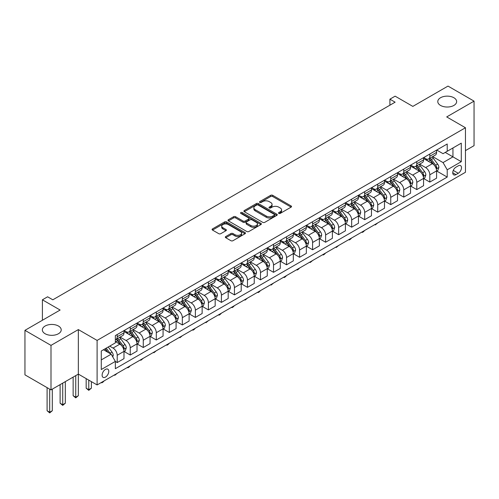 <?xml version="1.0" encoding="UTF-8"?>
<svg xmlns="http://www.w3.org/2000/svg" width="499" height="499" viewBox="0 0 499 499"><rect width="100%" height="100%" fill="white"/><g stroke="black" fill="none" stroke-linecap="round" stroke-linejoin="round"><path stroke-width="0.75" d="M278.81 213.404A1.01 0.586 0 0 0 280.238 213.404L291.11 207.135A1.447 0.836 0 0 0 291.535 206.542A1.447 0.836 0 0 0 291.11 205.95L272.697 195.321A1.447 0.836 0 0 0 270.651 195.321L259.786 201.596A1.01 0.586 0 0 0 259.486 202.008A1.01 0.586 0 0 0 259.786 202.426A1.01 0.586 0 0 0 261.22 202.426L262.624 201.608A4.628 2.67 0 0 1 269.167 201.608L270.701 202.494A4.628 2.67 0 0 1 272.061 204.384A4.628 2.67 0 0 1 270.701 206.274L269.298 207.085A1.01 0.586 0 0 0 268.998 207.503A1.01 0.586 0 0 0 269.298 207.915A1.01 0.586 0 0 0 270.732 207.915L272.136 207.104A4.628 2.67 0 0 1 278.679 207.104L280.213 207.989A4.628 2.67 0 0 1 281.573 209.879A4.628 2.67 0 0 1 280.213 211.769L278.81 212.58A1.01 0.586 0 0 0 278.511 212.992A1.01 0.586 0 0 0 278.81 213.404L278.81 212.58M58.452 326.034A9.431 5.445 0 0 0 48.172 324.855A9.431 5.445 0 0 0 42.353 329.889A9.431 5.445 0 0 0 45.11 333.737A9.431 5.445 0 0 0 55.389 334.916A9.431 5.445 0 0 0 61.215 329.889A9.431 5.445 0 0 0 58.452 326.034M453.89 97.735A9.431 5.445 0 0 0 443.611 96.55A9.431 5.445 0 0 0 437.785 101.584A9.431 5.445 0 0 0 440.548 105.432A9.431 5.445 0 0 0 450.828 106.611A9.431 5.445 0 0 0 456.647 101.584A9.431 5.445 0 0 0 453.89 97.735M105.445 377.113A4.716 2.72 120 0 0 108.526 372.959A4.716 2.72 120 0 0 107.803 369.179A4.716 2.72 120 0 0 105.445 369.41A4.716 2.72 120 0 0 102.364 373.57A4.716 2.72 120 0 0 103.087 377.344A4.716 2.72 120 0 0 105.445 377.113M225.754 236.538A1.447 0.836 0 0 0 225.33 237.131A1.447 0.836 0 0 0 225.754 237.717L230.918 240.705A1.447 0.836 0 0 0 232.964 240.705L245.034 233.732A1.447 0.836 0 0 0 245.458 233.145A1.447 0.836 0 0 0 245.034 232.553L226.621 221.924A1.447 0.836 0 0 0 224.575 221.924L212.505 228.891A1.447 0.836 0 0 0 212.081 229.484A1.447 0.836 0 0 0 212.505 230.07L218.749 233.675A1.447 0.836 0 0 0 220.789 233.675L225.96 230.694A1.447 0.836 0 0 0 226.378 230.101A1.447 0.836 0 0 0 225.96 229.515L222.866 227.725A3.867 2.233 0 0 1 221.731 226.147A3.867 2.233 0 0 1 224.12 224.082A3.867 2.233 0 0 1 228.336 224.569L240.456 231.561A3.867 2.233 0 0 1 241.591 233.145A3.867 2.233 0 0 1 239.202 235.21A3.867 2.233 0 0 1 234.985 234.723L232.964 233.557A1.447 0.836 0 0 0 230.918 233.557L225.754 236.538L225.754 237.717M465.455 150.611L474.05 145.652L474.05 101.135L448.002 86.09L412.835 106.393L395.121 96.17L389.906 99.176L395.121 102.183L52.825 299.805L47.611 296.799L42.403 299.805L42.403 320.258M50.998 345.377L50.998 389.894L78.349 374.107L78.349 329.583L50.998 345.377L24.95 330.338L60.117 310.035L42.403 299.805M78.349 329.583L97.105 340.412L465.455 127.75L465.455 172.274L97.105 384.935L97.105 340.412M474.05 101.135L446.699 116.922L465.455 127.75M262.724 222.336A1.447 0.836 0 0 0 264.769 222.336L276.839 215.368A1.447 0.836 0 0 0 277.263 214.782A1.447 0.836 0 0 0 276.839 214.19L258.432 203.561A1.447 0.836 0 0 0 256.386 203.561L244.317 210.528A1.447 0.836 0 0 0 243.892 211.121A1.447 0.836 0 0 0 244.317 211.707L262.724 222.336M241.192 213.622A1.01 0.586 0 0 1 242.221 213.765L242.221 212.562L260.933 223.371A1.447 0.836 0 0 1 261.357 223.964A1.447 0.836 0 0 1 260.933 224.55L248.87 231.517A1.447 0.836 0 0 1 246.824 231.517L228.411 220.889L233.576 217.932L233.576 216.728L228.411 219.71A1.447 0.836 0 0 0 227.987 220.302A1.447 0.836 0 0 0 228.411 220.889L228.411 219.71M233.576 217.932A1.447 0.836 0 0 1 235.622 217.932L235.622 216.728A1.447 0.836 0 0 0 233.576 216.728M235.622 216.728L243.088 221.038A1.447 0.836 0 0 0 245.134 221.038L248.558 219.061A1.447 0.836 0 0 0 248.982 218.468A1.447 0.836 0 0 0 248.558 217.882L240.786 213.391A1.01 0.586 0 0 1 240.493 212.979A1.01 0.586 0 0 1 241.117 212.437A1.01 0.586 0 0 1 242.221 212.562M50.998 389.894L24.95 374.855L24.95 330.338M458.263 165.836L455.974 167.159A4.566 2.638 120 0 0 452.986 171.182A4.566 2.638 120 0 0 453.685 174.843A4.566 2.638 120 0 0 455.974 174.619L458.263 173.29A4.566 2.638 120 0 0 461.251 169.267A4.566 2.638 120 0 0 460.546 165.606A4.566 2.638 120 0 0 458.263 165.836M436.744 150.043L443.05 153.68L447.216 151.272L447.216 143.993L115.344 335.602L115.344 342.882L101.278 351.003L101.278 369.534L115.344 361.413L115.344 368.692L447.216 177.083L447.216 169.803L443.05 162.587L432.689 156.605M447.216 151.272L461.288 143.151L461.288 161.682L447.216 169.803M75.748 375.61L75.748 397.204L78.349 395.701L78.349 374.107L97.105 384.935M389.906 99.176L389.906 105.195M445.239 152.42L452.949 156.867L452.949 147.966L461.288 143.151M443.05 162.587L452.949 156.867L461.288 161.682M101.278 359.904L111.177 354.19L103.461 349.737M115.344 361.469L117.221 362.555L117.221 355.276A5.894 3.406 -120 0 0 113.048 348.053L109.718 346.131M117.221 362.555L123.989 358.644L123.989 351.365A5.894 3.406 -120 0 0 119.822 344.148L115.344 341.559M124.145 351.514L130.245 355.032L130.245 347.753A5.894 3.406 -120 0 0 126.079 340.536L120.091 337.081M130.245 355.032L137.019 351.121L137.019 343.842A5.894 3.406 -120 0 0 132.846 336.625L123.989 331.511M137.175 343.992L143.269 347.516L143.269 340.237A5.894 3.406 -120 0 0 139.102 333.014L133.114 329.558M143.269 347.516L150.043 343.605L150.043 336.326A5.894 3.406 -120 0 0 145.876 329.103L137.019 323.994M150.199 336.476L156.293 339.994L156.293 332.714A5.894 3.406 -120 0 0 152.126 325.498L146.138 322.042M156.293 339.994L163.067 336.083L163.067 328.804A5.894 3.406 -120 0 0 158.9 321.587L150.043 316.472M163.223 328.953L169.317 332.471L169.317 325.192A5.894 3.406 -120 0 0 165.15 317.975L159.169 314.52M169.317 332.471L176.091 328.567L176.091 321.287A5.894 3.406 -120 0 0 171.924 314.064L163.067 308.95M176.247 321.437L182.341 324.955L182.341 317.676A5.894 3.406 -120 0 0 178.174 310.453L172.192 307.004M182.341 324.955L189.115 321.044L189.115 313.765A5.894 3.406 -120 0 0 184.948 306.548L176.091 301.433M189.271 313.915L195.371 317.433L195.371 310.153A5.894 3.406 -120 0 0 191.198 302.937L185.216 299.481M195.371 317.433L202.139 313.522L202.139 306.243A5.894 3.406 -120 0 0 197.972 299.026L189.115 293.911M202.295 306.392L208.395 309.916L208.395 302.637A5.894 3.406 -120 0 0 204.228 295.414L198.24 291.959M208.395 309.916L215.169 306.006L215.169 298.726A5.894 3.406 -120 0 0 210.996 291.503L202.139 286.395M215.325 298.876L221.419 302.394L221.419 295.115A5.894 3.406 -120 0 0 217.252 287.898L211.264 284.442M221.419 302.394L228.193 298.483L228.193 291.204A5.894 3.406 -120 0 0 224.026 283.987L215.169 278.872M228.349 291.354L234.443 294.872L234.443 287.592A5.894 3.406 -120 0 0 230.276 280.376L224.288 276.92M234.443 294.872L241.217 290.967L241.217 283.688A5.894 3.406 -120 0 0 237.05 276.465L228.193 271.35M241.373 283.837L247.467 287.355L247.467 280.076A5.894 3.406 -120 0 0 243.3 272.853L237.318 269.404M247.467 287.355L254.241 283.444L254.241 276.165A5.894 3.406 -120 0 0 250.074 268.949L241.217 263.834M254.396 276.315L260.49 279.833L260.49 272.554A5.894 3.406 -120 0 0 256.324 265.337L250.342 261.881M260.49 279.833L267.264 275.922L267.264 268.643A5.894 3.406 -120 0 0 263.098 261.426L254.241 256.311M267.42 268.793L273.521 272.317L273.521 265.038A5.894 3.406 -120 0 0 269.348 257.815L263.366 254.359M273.521 272.317L280.288 268.406L280.288 261.127A5.894 3.406 -120 0 0 276.122 253.904L267.264 248.795M280.444 261.276L286.545 264.794L286.545 257.515A5.894 3.406 -120 0 0 282.378 250.298L276.39 246.843M286.545 264.794L293.318 260.883L293.318 253.604A5.894 3.406 -120 0 0 289.146 246.387L280.288 241.273M293.474 253.754L299.568 257.278L299.568 249.993A5.894 3.406 -120 0 0 295.402 242.776L289.414 239.32M299.568 257.278L306.342 253.367L306.342 246.088A5.894 3.406 -120 0 0 302.176 238.865L293.318 233.75M306.498 246.238L312.592 249.756L312.592 242.477A5.894 3.406 -120 0 0 308.426 235.26L302.438 231.804M312.592 249.756L319.366 245.845L319.366 238.566A5.894 3.406 -120 0 0 315.2 231.349L306.342 226.234M319.522 238.715L325.616 242.233L325.616 234.954A5.894 3.406 -120 0 0 321.45 227.737L315.468 224.282M325.616 242.233L332.39 238.322L332.39 231.043A5.894 3.406 -120 0 0 328.223 223.826L319.366 218.712M332.546 231.199L338.64 234.717L338.64 227.438A5.894 3.406 -120 0 0 334.473 220.215L328.492 216.759M338.64 234.717L345.414 230.806L345.414 223.527A5.894 3.406 -120 0 0 341.247 216.304L332.39 211.196M345.57 223.677L351.67 227.195L351.67 219.916A5.894 3.406 -120 0 0 347.497 212.699L341.516 209.243M351.67 227.195L358.438 223.284L358.438 216.005A5.894 3.406 -120 0 0 354.271 208.788L345.414 203.673M358.594 216.154L364.694 219.679L364.694 212.399A5.894 3.406 -120 0 0 360.528 205.176L354.539 201.721M364.694 219.679L371.468 215.768L371.468 208.488A5.894 3.406 -120 0 0 367.295 201.265L358.438 196.151M371.624 208.638L377.718 212.156L377.718 204.877A5.894 3.406 -120 0 0 373.551 197.66L367.563 194.205M377.718 212.156L384.492 208.245L384.492 200.966A5.894 3.406 -120 0 0 380.325 193.749L371.468 188.634M384.648 201.116L390.742 204.634L390.742 197.355A5.894 3.406 -120 0 0 386.575 190.138L380.587 186.682M390.742 204.634L397.516 200.723L397.516 193.444A5.894 3.406 -120 0 0 393.349 186.227L384.492 181.112M397.672 193.6L403.766 197.117L403.766 189.838A5.894 3.406 -120 0 0 399.599 182.615L393.617 179.16M403.766 197.117L410.54 193.207L410.54 185.927A5.894 3.406 -120 0 0 406.373 178.704L397.516 173.596M410.696 186.077L416.79 189.595L416.79 182.316A5.894 3.406 -120 0 0 412.623 175.099L406.641 171.644M416.79 189.595L423.564 185.684L423.564 178.405A5.894 3.406 -120 0 0 419.397 171.188L410.54 166.073M423.72 178.555L429.82 182.079L429.82 174.8A5.894 3.406 -120 0 0 425.647 167.577L419.665 164.121M429.82 182.079L436.588 178.168L436.588 170.889A5.894 3.406 -120 0 0 432.421 163.666L423.564 158.551M423.72 157.559L425.647 158.676A5.894 3.406 -120 0 0 428.597 158.969A5.894 3.406 -120 0 0 429.82 156.268L429.82 154.041M410.696 165.082L412.623 166.192A5.894 3.406 -120 0 0 415.573 166.485A5.894 3.406 -120 0 0 416.79 163.791L416.79 161.564M397.672 172.598L399.599 173.714A5.894 3.406 -120 0 0 402.55 174.008A5.894 3.406 -120 0 0 403.766 171.307L403.766 169.08M384.648 180.12L386.575 181.237A5.894 3.406 -120 0 0 389.519 181.524A5.894 3.406 -120 0 0 390.742 178.829L390.742 176.602M371.624 187.643L373.551 188.753A5.894 3.406 -120 0 0 376.496 189.046A5.894 3.406 -120 0 0 377.718 186.345L377.718 184.119M358.594 195.159L360.528 196.275A5.894 3.406 -120 0 0 363.472 196.569A5.894 3.406 -120 0 0 364.694 193.868L364.694 191.641M345.57 202.681L347.497 203.792A5.894 3.406 -120 0 0 350.448 204.085A5.894 3.406 -120 0 0 351.67 201.39L351.67 199.163M332.546 210.198L334.473 211.314A5.894 3.406 -120 0 0 337.424 211.607A5.894 3.406 -120 0 0 338.64 208.906L338.64 206.68M319.522 217.72L321.45 218.83A5.894 3.406 -120 0 0 324.4 219.123A5.894 3.406 -120 0 0 325.616 216.429L325.616 214.202M306.498 225.242L308.426 226.353A5.894 3.406 -120 0 0 311.37 226.646A5.894 3.406 -120 0 0 312.592 223.945L312.592 221.718M293.474 232.759L295.402 233.875A5.894 3.406 -120 0 0 298.346 234.162A5.894 3.406 -120 0 0 299.568 231.467L299.568 229.241M280.444 240.281L282.378 241.391A5.894 3.406 -120 0 0 285.322 241.684A5.894 3.406 -120 0 0 286.545 238.984L286.545 236.763M267.42 247.797L269.348 248.914A5.894 3.406 -120 0 0 272.298 249.207A5.894 3.406 -120 0 0 273.521 246.506L273.521 244.279M254.396 255.32L256.324 256.43A5.894 3.406 -120 0 0 259.274 256.723A5.894 3.406 -120 0 0 260.49 254.028L260.49 251.802M241.373 262.842L243.3 263.952A5.894 3.406 -120 0 0 246.25 264.245A5.894 3.406 -120 0 0 247.467 261.545L247.467 259.318M228.349 270.358L230.276 271.475A5.894 3.406 -120 0 0 233.22 271.762A5.894 3.406 -120 0 0 234.443 269.067L234.443 266.84M215.325 277.881L217.252 278.991A5.894 3.406 -120 0 0 220.196 279.284A5.894 3.406 -120 0 0 221.419 276.583L221.419 274.363M202.295 285.397L204.228 286.513A5.894 3.406 -120 0 0 207.172 286.806A5.894 3.406 -120 0 0 208.395 284.106L208.395 281.879M189.271 292.919L191.198 294.03A5.894 3.406 -120 0 0 194.148 294.323A5.894 3.406 -120 0 0 195.371 291.628L195.371 289.401M176.247 300.442L178.174 301.552A5.894 3.406 -120 0 0 181.125 301.845A5.894 3.406 -120 0 0 182.341 299.144L182.341 296.917M163.223 307.958L165.15 309.074A5.894 3.406 -120 0 0 168.101 309.361A5.894 3.406 -120 0 0 169.317 306.667L169.317 304.44M150.199 315.48L152.126 316.591A5.894 3.406 -120 0 0 155.07 316.884A5.894 3.406 -120 0 0 156.293 314.183L156.293 311.962M137.175 322.996L139.102 324.113A5.894 3.406 -120 0 0 142.047 324.406A5.894 3.406 -120 0 0 143.269 321.705L143.269 319.479M124.145 330.519L126.079 331.629A5.894 3.406 -120 0 0 129.023 331.922A5.894 3.406 -120 0 0 130.245 329.228L130.245 327.001M436.744 171.038L447.216 177.083M428.597 158.969L435.371 155.058A5.894 3.406 -120 0 0 436.588 152.357L436.588 150.13M415.573 166.485L422.347 162.574A5.894 3.406 -120 0 0 423.564 159.88L423.564 157.653M402.55 174.008L409.317 170.097A5.894 3.406 -120 0 0 410.54 167.396L410.54 165.169M389.519 181.524L396.293 177.613A5.894 3.406 -120 0 0 397.516 174.918L397.516 172.691M376.496 189.046L383.269 185.135A5.894 3.406 -120 0 0 384.492 182.434L384.492 180.214M363.472 196.569L370.246 192.658A5.894 3.406 -120 0 0 371.468 189.957L371.468 187.73M350.448 204.085L357.222 200.174A5.894 3.406 -120 0 0 358.438 197.479L358.438 195.252M337.424 211.607L344.198 207.696A5.894 3.406 -120 0 0 345.414 204.995L345.414 202.769M324.4 219.123L331.168 215.212A5.894 3.406 -120 0 0 332.39 212.518L332.39 210.291M311.37 226.646L318.144 222.735A5.894 3.406 -120 0 0 319.366 220.034L319.366 217.814M298.346 234.162L305.12 230.257A5.894 3.406 -120 0 0 306.342 227.556L306.342 225.33M285.322 241.684L292.096 237.774A5.894 3.406 -120 0 0 293.318 235.079L293.318 232.852M272.298 249.207L279.072 245.296A5.894 3.406 -120 0 0 280.288 242.595L280.288 240.368M259.274 256.723L266.048 252.812A5.894 3.406 -120 0 0 267.264 250.118L267.264 247.891M246.25 264.245L253.018 260.335A5.894 3.406 -120 0 0 254.241 257.634L254.241 255.407M233.22 271.762L239.994 267.857A5.894 3.406 -120 0 0 241.217 265.156L241.217 262.929M220.196 279.284L226.97 275.373A5.894 3.406 -120 0 0 228.193 272.679L228.193 270.452M207.172 286.806L213.946 282.896A5.894 3.406 -120 0 0 215.169 280.195L215.169 277.968M194.148 294.323L200.922 290.412A5.894 3.406 -120 0 0 202.139 287.717L202.139 285.49M181.125 301.845L187.898 297.934A5.894 3.406 -120 0 0 189.115 295.233L189.115 293.007M168.101 309.361L174.868 305.45A5.894 3.406 -120 0 0 176.091 302.756L176.091 300.529M155.07 316.884L161.844 312.973A5.894 3.406 -120 0 0 163.067 310.272L163.067 308.051M142.047 324.406L148.821 320.495A5.894 3.406 -120 0 0 150.043 317.794L150.043 315.568M129.023 331.922L135.797 328.011A5.894 3.406 -120 0 0 137.019 325.317L137.019 323.09M115.344 339.682A5.894 3.406 -120 0 0 115.999 339.445L122.773 335.534A5.894 3.406 -120 0 0 123.989 332.833L123.989 330.606M115.999 339.445A5.894 3.406 -120 0 0 117.221 336.744L117.221 334.517M111.177 354.19L115.344 361.413M279.215 213.547L280.213 212.973A4.628 2.67 0 0 0 281.573 211.083L281.573 209.879M272.061 204.384L272.061 205.588A4.628 2.67 0 0 1 270.701 207.478L269.703 208.058M291.11 205.95L291.11 207.135L272.697 196.525A1.447 0.836 0 0 0 270.651 196.525L260.191 202.563M276.82 215.381L258.432 204.765A1.447 0.836 0 0 0 256.386 204.765L244.335 211.719M274.282 215.194A1.01 0.586 0 0 0 274.581 214.782A1.01 0.586 0 0 0 274.282 214.364L258.126 205.033A1.01 0.586 0 0 0 256.692 205.033L255.207 205.894A4.628 2.67 0 0 0 253.854 207.784A4.628 2.67 0 0 0 255.207 209.674L266.254 216.048A4.628 2.67 0 0 0 272.803 216.048L274.282 215.194L274.282 216.398A1.01 0.586 0 0 0 274.581 215.98L274.581 214.782M253.854 207.784L253.854 208.987A4.628 2.67 0 0 0 255.207 210.877L255.207 209.674M274.282 216.398L272.803 217.252A4.628 2.67 0 0 1 266.254 217.252L255.207 210.877M235.622 217.932L243.088 222.242A1.447 0.836 0 0 0 245.134 222.242L248.558 220.265A1.447 0.836 0 0 0 248.982 219.672L248.982 218.468M242.221 213.765L260.915 224.562M250.835 225.511A3.867 2.233 0 0 0 255.051 225.997A3.867 2.233 0 0 0 257.44 223.932A3.867 2.233 0 0 0 256.305 222.354L252.039 219.884A1.447 0.836 0 0 0 249.993 219.884L246.568 221.868A1.447 0.836 0 0 0 246.144 222.454A1.447 0.836 0 0 0 246.568 223.047L250.835 225.511L250.835 226.714A3.867 2.233 0 0 0 255.051 227.201A3.867 2.233 0 0 0 257.44 225.136L257.44 223.932M246.144 222.454L246.144 223.658A1.447 0.836 0 0 0 246.568 224.251L246.568 223.047M250.835 226.714L246.568 224.251M241.591 233.145L241.591 234.349A3.867 2.233 0 0 1 239.202 236.414A3.867 2.233 0 0 1 234.985 235.927L232.964 234.761A1.447 0.836 0 0 0 230.918 234.761L225.773 237.73M221.731 226.147L221.731 227.351A3.867 2.233 0 0 0 222.866 228.929L222.866 227.725M225.935 230.706L222.866 228.929M245.015 233.744L226.621 223.128A1.447 0.836 0 0 0 224.575 223.128L212.524 230.083L212.505 228.891M436.588 171.126L437.841 170.409L438.883 167.396A3.905 2.252 -120 0 0 437.635 164.071L433.382 158.389A11.271 6.506 -120 0 0 432.146 156.917M427.911 161.065A11.271 6.506 -120 0 0 425.603 158.651M436.232 168.737L436.775 167.564A3.905 2.252 -120 0 0 435.658 165.213L431.398 159.53A11.271 6.506 -120 0 0 430.169 158.058M429.121 158.663A9.356 5.402 60 0 1 430.656 160.41L434.261 165.219M428.915 158.782A11.271 6.506 60 0 1 430.15 160.254L432.976 164.034M377.787 222.885L375.323 224.912L374.799 224.612M375.323 224.307L375.323 224.912M423.564 178.648L424.817 177.925L425.859 174.918A3.905 2.252 -120 0 0 424.612 171.594L420.351 165.911A11.271 6.506 -120 0 0 419.123 164.433M414.887 168.587A11.271 6.506 -120 0 0 412.579 166.167M423.208 176.253L423.751 175.087A3.905 2.252 -120 0 0 422.634 172.735L418.374 167.053A11.271 6.506 -120 0 0 417.145 165.581M416.097 166.186A9.356 5.402 60 0 1 417.632 167.932L421.231 172.741M415.892 166.298A11.271 6.506 60 0 1 417.12 167.776L419.952 171.55M364.763 230.407L363.341 231.829L362.299 232.428L361.775 232.129M362.299 231.829L362.299 232.428M410.54 186.164L411.794 185.447L412.835 182.434A3.905 2.252 -120 0 0 411.588 179.11L407.327 173.427A11.271 6.506 -120 0 0 406.099 171.955M401.863 176.103A11.271 6.506 -120 0 0 399.556 173.689M410.184 183.775L410.727 182.603A3.905 2.252 -120 0 0 409.604 180.258L405.35 174.569A11.271 6.506 -120 0 0 404.121 173.097M403.067 173.702A9.356 5.402 60 0 1 404.608 175.448L408.207 180.258M402.868 173.82A11.271 6.506 60 0 1 404.096 175.292L406.928 179.072M351.739 237.923L350.31 239.352L349.269 239.95L348.751 239.651M349.269 239.345L349.269 239.95M397.516 193.687L398.763 192.963L399.805 189.957A3.905 2.252 -120 0 0 398.564 186.632L394.304 180.95A11.271 6.506 -120 0 0 393.075 179.478M388.84 183.626A11.271 6.506 -120 0 0 386.532 181.212M397.16 191.298L397.697 190.125A3.905 2.252 -120 0 0 396.58 187.774L392.326 182.091A11.271 6.506 -120 0 0 391.091 180.619M390.043 181.224A9.356 5.402 60 0 1 391.578 182.971L395.183 187.78M389.844 181.343A11.271 6.506 60 0 1 391.073 182.815L393.904 186.589M338.709 245.446L336.245 247.473L335.727 247.167M336.245 246.868L336.245 247.473M384.492 201.209L385.739 200.486L386.781 197.479A3.905 2.252 -120 0 0 385.534 194.148L381.28 188.466A11.271 6.506 -120 0 0 380.051 186.994M375.816 191.142A11.271 6.506 -120 0 0 373.508 188.728M384.136 198.814L384.673 197.641A3.905 2.252 -120 0 0 383.556 195.296L379.296 189.614A11.271 6.506 -120 0 0 378.067 188.135M377.019 188.747A9.356 5.402 60 0 1 378.554 190.487L382.159 195.302M376.82 188.859A11.271 6.506 60 0 1 378.049 190.331L380.88 194.111M325.685 252.962L324.263 254.39L323.221 254.989L322.697 254.69M323.221 254.39L323.221 254.989M371.468 208.725L372.716 208.002L373.757 204.995A3.905 2.252 -120 0 0 372.51 201.671L368.256 195.988A11.271 6.506 -120 0 0 367.021 194.516M362.792 198.664A11.271 6.506 -120 0 0 360.484 196.25M371.113 206.337L371.649 205.164A3.905 2.252 -120 0 0 370.532 202.812L366.272 197.13A11.271 6.506 -120 0 0 365.043 195.658M363.996 196.263A9.356 5.402 60 0 1 365.53 198.009L369.135 202.819M363.796 196.381A11.271 6.506 60 0 1 365.025 197.853L367.857 201.633M312.661 260.484L310.197 262.511L309.673 262.212M310.197 261.906L310.197 262.511M358.438 216.248L359.692 215.524L360.733 212.518A3.905 2.252 -120 0 0 359.486 209.193L355.232 203.511A11.271 6.506 -120 0 0 353.997 202.033M349.762 206.187A11.271 6.506 -120 0 0 347.454 203.767M358.082 213.853L358.625 212.68A3.905 2.252 -120 0 0 357.509 210.335L353.248 204.652A11.271 6.506 -120 0 0 352.02 203.18M350.972 203.785A9.356 5.402 60 0 1 352.506 205.532L356.111 210.341M350.766 203.898A11.271 6.506 60 0 1 352.001 205.376L354.826 209.15M299.637 268.007L298.215 269.429L297.173 270.028L296.649 269.728M297.173 269.429L297.173 270.028M345.414 223.764L346.668 223.047L347.709 220.034A3.905 2.252 -120 0 0 346.462 216.709L342.202 211.027A11.271 6.506 -120 0 0 340.973 209.555M336.738 213.703A11.271 6.506 -120 0 0 334.43 211.289M345.059 221.375L345.601 220.202A3.905 2.252 -120 0 0 344.485 217.857L340.224 212.169A11.271 6.506 -120 0 0 338.996 210.697M337.948 211.302A9.356 5.402 60 0 1 339.482 213.048L343.081 217.857M337.742 211.42A11.271 6.506 60 0 1 338.971 212.892L341.803 216.672M286.613 275.523L285.191 276.951L284.149 277.55L283.625 277.251M284.149 276.945L284.149 277.55M332.39 231.287L333.644 230.563L334.686 227.556A3.905 2.252 -120 0 0 333.438 224.232L329.178 218.55A11.271 6.506 -120 0 0 327.949 217.077M323.714 221.225A11.271 6.506 -120 0 0 321.406 218.812M332.035 228.898L332.577 227.725A3.905 2.252 -120 0 0 331.455 225.373L327.201 219.691A11.271 6.506 -120 0 0 325.972 218.219M324.918 218.824A9.356 5.402 60 0 1 326.458 220.57L330.057 225.38M324.718 218.942A11.271 6.506 60 0 1 325.947 220.415L328.779 224.188M273.589 283.045L271.119 285.072L270.601 284.767M271.119 284.467L271.119 285.072M319.366 238.809L320.614 238.085L321.655 235.079A3.905 2.252 -120 0 0 320.414 231.748L316.154 226.066A11.271 6.506 -120 0 0 314.925 224.594M310.69 228.742A11.271 6.506 -120 0 0 308.382 226.328M319.011 236.414L319.547 235.241A3.905 2.252 -120 0 0 318.431 232.896L314.177 227.213A11.271 6.506 -120 0 0 312.942 225.735M311.894 226.34A9.356 5.402 60 0 1 313.428 228.087L317.033 232.902M311.694 226.459A11.271 6.506 60 0 1 312.923 227.931L315.755 231.711M260.559 290.561L259.137 291.99L258.095 292.589L257.578 292.289M258.095 291.99L258.095 292.589M306.342 246.325L307.59 245.602L308.632 242.595A3.905 2.252 -120 0 0 307.384 239.271L303.13 233.588A11.271 6.506 -120 0 0 301.901 232.116M297.666 236.264A11.271 6.506 -120 0 0 295.358 233.85M305.987 243.936L306.523 242.763A3.905 2.252 -120 0 0 305.407 240.412L301.147 234.73A11.271 6.506 -120 0 0 299.918 233.258M298.87 233.863A9.356 5.402 60 0 1 300.404 235.609L304.01 240.418M298.67 233.981A11.271 6.506 60 0 1 299.899 235.453L302.731 239.233M247.535 298.084L245.071 300.111L244.547 299.805M245.071 299.506L245.071 300.111M293.318 253.848L294.566 253.124L295.608 250.118A3.905 2.252 -120 0 0 294.36 246.793L290.106 241.104A11.271 6.506 -120 0 0 288.871 239.632M284.642 243.786A11.271 6.506 -120 0 0 282.334 241.366M292.963 251.452L293.499 250.28A3.905 2.252 -120 0 0 292.383 247.934L288.123 242.252A11.271 6.506 -120 0 0 286.894 240.78M285.846 241.385A9.356 5.402 60 0 1 287.38 243.132L290.986 247.941M285.646 241.497A11.271 6.506 60 0 1 286.875 242.969L289.707 246.749M234.511 305.606L233.089 307.028L232.047 307.627L231.524 307.328M232.047 307.028L232.047 307.627M280.288 261.364L281.542 260.646L282.584 257.634A3.905 2.252 -120 0 0 281.336 254.309L277.082 248.627A11.271 6.506 -120 0 0 275.847 247.155M271.612 251.303A11.271 6.506 -120 0 0 269.304 248.889M279.933 258.975L280.475 257.802A3.905 2.252 -120 0 0 279.359 255.451L275.099 249.768A11.271 6.506 -120 0 0 273.87 248.296M272.822 248.901A9.356 5.402 60 0 1 274.356 250.648L277.962 255.457M272.616 249.02A11.271 6.506 60 0 1 273.851 250.492L276.677 254.272M221.487 313.123L220.065 314.551L219.024 315.15L218.5 314.85M219.024 314.545L219.024 315.15M267.264 268.886L268.518 268.163L269.56 265.156A3.905 2.252 -120 0 0 268.312 261.832L264.052 256.149A11.271 6.506 -120 0 0 262.823 254.671M258.588 258.825A11.271 6.506 -120 0 0 256.28 256.405M266.909 266.491L267.452 265.325A3.905 2.252 -120 0 0 266.335 262.973L262.075 257.291A11.271 6.506 -120 0 0 260.846 255.819M259.798 256.424A9.356 5.402 60 0 1 261.333 258.17L264.932 262.979M259.592 256.536A11.271 6.506 60 0 1 260.821 258.014L263.653 261.788M208.463 320.645L206 322.672L205.476 322.366M206 322.067L206 322.672M254.241 276.409L255.494 275.685L256.536 272.679A3.905 2.252 -120 0 0 255.288 269.348L251.028 263.665A11.271 6.506 -120 0 0 249.799 262.193M245.564 266.341A11.271 6.506 -120 0 0 243.256 263.927M253.885 274.013L254.428 272.841A3.905 2.252 -120 0 0 253.305 270.495L249.051 264.813A11.271 6.506 -120 0 0 247.822 263.335M246.768 263.94A9.356 5.402 60 0 1 248.309 265.686L251.908 270.495M246.568 264.058A11.271 6.506 60 0 1 247.797 265.53L250.629 269.31M195.44 328.161L194.011 329.589L192.97 330.188L192.452 329.889M192.97 329.589L192.97 330.188M241.217 283.925L242.464 283.201L243.506 280.195A3.905 2.252 -120 0 0 242.264 276.87L238.004 271.188A11.271 6.506 -120 0 0 236.776 269.716M232.54 273.864A11.271 6.506 -120 0 0 230.232 271.45M240.861 281.536L241.397 280.363A3.905 2.252 -120 0 0 240.281 278.012L236.027 272.329A11.271 6.506 -120 0 0 234.792 270.857M233.744 271.462A9.356 5.402 60 0 1 235.279 273.209L238.884 278.018M233.544 271.581A11.271 6.506 60 0 1 234.773 273.053L237.605 276.833M182.409 335.684L179.946 337.711L179.428 337.405M179.946 337.106L179.946 337.711M228.193 291.447L229.44 290.724L230.482 287.717A3.905 2.252 -120 0 0 229.234 284.393L224.98 278.704A11.271 6.506 -120 0 0 223.752 277.232M219.516 281.38A11.271 6.506 -120 0 0 217.208 278.966M227.837 289.052L228.374 287.879A3.905 2.252 -120 0 0 227.257 285.534L222.997 279.852A11.271 6.506 -120 0 0 221.768 278.38M220.72 278.985A9.356 5.402 60 0 1 222.255 280.731L225.86 285.54M220.521 279.097A11.271 6.506 60 0 1 221.749 280.569L224.581 284.349M169.386 343.2L167.963 344.628L166.922 345.227L166.398 344.928M166.922 344.628L166.922 345.227M215.169 298.963L216.416 298.246L217.458 295.233A3.905 2.252 -120 0 0 216.21 291.909L211.956 286.226A11.271 6.506 -120 0 0 210.721 284.754M206.492 288.902A11.271 6.506 -120 0 0 204.185 286.488M214.813 296.574L215.35 295.402A3.905 2.252 -120 0 0 214.233 293.05L209.973 287.368A11.271 6.506 -120 0 0 208.744 285.896M207.696 286.501A9.356 5.402 60 0 1 209.231 288.247L212.836 293.056M207.497 286.619A11.271 6.506 60 0 1 208.725 288.091L211.557 291.871M156.362 350.722L153.898 352.749L153.374 352.45M153.898 352.144L153.898 352.749M202.139 306.486L203.392 305.762L204.434 302.756A3.905 2.252 -120 0 0 203.187 299.431L198.933 293.749A11.271 6.506 -120 0 0 197.698 292.271M193.462 296.425A11.271 6.506 -120 0 0 191.154 294.005M201.783 304.091L202.326 302.924A3.905 2.252 -120 0 0 201.209 300.573L196.949 294.89A11.271 6.506 -120 0 0 195.72 293.418M194.672 294.023A9.356 5.402 60 0 1 196.207 295.77L199.812 300.579M194.467 294.136A11.271 6.506 60 0 1 195.702 295.614L198.527 299.388M143.338 358.245L140.874 360.272L140.35 359.966M140.874 359.667L140.874 360.272M189.115 314.008L190.369 313.285L191.41 310.272A3.905 2.252 -120 0 0 190.163 306.947L185.902 301.265A11.271 6.506 -120 0 0 184.674 299.793M180.438 303.941A11.271 6.506 -120 0 0 178.131 301.527M188.759 311.613L189.302 310.44A3.905 2.252 -120 0 0 188.185 308.095L183.925 302.406A11.271 6.506 -120 0 0 182.696 300.934M181.648 301.539A9.356 5.402 60 0 1 183.183 303.286L186.782 308.095M181.443 301.658A11.271 6.506 60 0 1 182.671 303.13L185.503 306.91M130.314 365.761L128.892 367.189L127.85 367.788L127.326 367.489M127.85 367.183L127.85 367.788M176.091 321.524L177.345 320.801L178.386 317.794A3.905 2.252 -120 0 0 177.139 314.47L172.879 308.787A11.271 6.506 -120 0 0 171.65 307.315M167.415 311.463A11.271 6.506 -120 0 0 165.107 309.049M175.735 319.135L176.278 317.963A3.905 2.252 -120 0 0 175.155 315.611L170.901 309.929A11.271 6.506 -120 0 0 169.672 308.457M168.618 309.062A9.356 5.402 60 0 1 170.159 310.808L173.758 315.618M168.419 309.18A11.271 6.506 60 0 1 169.648 310.652L172.479 314.432M117.29 373.283L114.82 375.31L114.302 375.005M114.82 374.705L114.82 375.31M163.067 329.047L164.314 328.323L165.356 325.317A3.905 2.252 -120 0 0 164.115 321.992L159.855 316.304A11.271 6.506 -120 0 0 158.626 314.832M154.391 318.98A11.271 6.506 -120 0 0 152.083 316.566M162.711 326.652L163.248 325.479A3.905 2.252 -120 0 0 162.131 323.134L157.877 317.451A11.271 6.506 -120 0 0 156.642 315.973M155.594 316.584A9.356 5.402 60 0 1 157.129 318.331L160.734 323.14M155.395 316.697A11.271 6.506 60 0 1 156.624 318.169L159.455 321.949M104.26 380.799L102.838 382.228L101.796 382.827L101.272 382.527M101.796 382.228L101.796 382.827M150.043 336.563L151.291 335.846L152.332 332.833A3.905 2.252 -120 0 0 151.085 329.508L146.831 323.826A11.271 6.506 -120 0 0 145.602 322.354M141.367 326.502A11.271 6.506 -120 0 0 139.059 324.088M149.688 334.174L150.224 333.001A3.905 2.252 -120 0 0 149.107 330.65L144.847 324.968A11.271 6.506 -120 0 0 143.618 323.495M142.571 324.101A9.356 5.402 60 0 1 144.105 325.847L147.71 330.656M142.371 324.219A11.271 6.506 60 0 1 143.6 325.691L146.432 329.471M88.772 380.119L88.772 389.688L91.379 388.185L91.379 381.623M91.379 388.185L88.772 390.349L86.165 388.185L86.165 378.616M86.165 388.185L88.772 389.688L88.772 390.349M137.019 344.085L138.267 343.362L139.308 340.355A3.905 2.252 -120 0 0 138.061 337.031L133.807 331.348A11.271 6.506 -120 0 0 132.572 329.87M128.343 334.024A11.271 6.506 -120 0 0 126.035 331.604M136.664 341.69L137.2 340.524A3.905 2.252 -120 0 0 136.084 338.172L131.823 332.49A11.271 6.506 -120 0 0 130.595 331.018M129.547 331.623A9.356 5.402 60 0 1 131.081 333.369L134.686 338.179M129.347 331.735A11.271 6.506 60 0 1 130.576 333.213L133.408 336.987M78.349 395.701L75.748 397.865L73.141 395.701L73.141 377.113M73.141 395.701L75.748 397.204L75.748 397.865M123.989 351.602L125.243 350.884L126.284 347.872A3.905 2.252 -120 0 0 125.037 344.547L120.783 338.865A11.271 6.506 -120 0 0 119.548 337.393M123.633 349.213L124.176 348.04A3.905 2.252 -120 0 0 123.06 345.695L118.799 340.006A11.271 6.506 -120 0 0 117.571 338.534M116.523 339.139A9.356 5.402 60 0 1 118.057 340.886L121.662 345.695M116.317 339.258A11.271 6.506 60 0 1 117.552 340.73L120.378 344.51M62.724 383.126L62.724 404.726L65.325 403.223L65.325 381.623M65.325 403.223L62.724 405.388L60.117 403.223L60.117 384.629M60.117 403.223L62.724 404.726L62.724 405.388M112.737 356.897L113.261 355.394A3.905 2.252 -120 0 0 112.013 352.069L108.214 346.998M110.385 353.735A3.905 2.252 -120 0 0 110.036 353.211L106.231 348.14M105.258 348.707L107.984 352.35M104.983 348.863L107.297 351.951M49.7 389.145L49.7 412.249L52.301 410.739L52.301 389.145M52.301 410.739L49.7 412.91L47.093 410.739L47.093 387.642M47.093 410.739L49.7 412.249L49.7 412.91M113.048 348.053L119.822 344.148M126.079 340.536L132.846 336.625M139.102 333.014L145.876 329.103M152.126 325.498L158.9 321.587M165.15 317.975L171.924 314.064M178.174 310.453L184.948 306.548M191.198 302.937L197.972 299.026M204.228 295.414L210.996 291.503M217.252 287.898L224.026 283.987M230.276 280.376L237.05 276.465M243.3 272.853L250.074 268.949M256.324 265.337L263.098 261.426M269.348 257.815L276.122 253.904M282.378 250.298L289.146 246.387M295.402 242.776L302.176 238.865M308.426 235.26L315.2 231.349M321.45 227.737L328.223 223.826M334.473 220.215L341.247 216.304M347.497 212.699L354.271 208.788M360.528 205.176L367.295 201.265M373.551 197.66L380.325 193.749M386.575 190.138L393.349 186.227M399.599 182.615L406.373 178.704M412.623 175.099L419.397 171.188M425.647 167.577L432.421 163.666M429.82 156.268L436.588 152.357M429.82 174.8L436.588 170.889M416.79 182.316L423.564 178.405M416.79 163.791L423.564 159.88M403.766 189.838L410.54 185.927M403.766 171.307L410.54 167.396M390.742 197.355L397.516 193.444M390.742 178.829L397.516 174.918M377.718 204.877L384.492 200.966M377.718 186.345L384.492 182.434M364.694 212.399L371.468 208.488M364.694 193.868L371.468 189.957M351.67 219.916L358.438 216.005M351.67 201.39L358.438 197.479M338.64 227.438L345.414 223.527M338.64 208.906L345.414 204.995M325.616 234.954L332.39 231.043M325.616 216.429L332.39 212.518M312.592 242.477L319.366 238.566M312.592 223.945L319.366 220.034M299.568 249.993L306.342 246.088M299.568 231.467L306.342 227.556M286.545 257.515L293.318 253.604M286.545 238.984L293.318 235.079M273.521 265.038L280.288 261.127M273.521 246.506L280.288 242.595M260.49 272.554L267.264 268.643M260.49 254.028L267.264 250.118M247.467 280.076L254.241 276.165M247.467 261.545L254.241 257.634M234.443 287.592L241.217 283.688M234.443 269.067L241.217 265.156M221.419 295.115L228.193 291.204M221.419 276.583L228.193 272.679M208.395 302.637L215.169 298.726M208.395 284.106L215.169 280.195M195.371 310.153L202.139 306.243M195.371 291.628L202.139 287.717M182.341 317.676L189.115 313.765M182.341 299.144L189.115 295.233M169.317 325.192L176.091 321.287M169.317 306.667L176.091 302.756M156.293 332.714L163.067 328.804M156.293 314.183L163.067 310.272M143.269 340.237L150.043 336.326M143.269 321.705L150.043 317.794M130.245 347.753L137.019 343.842M130.245 329.228L137.019 325.317M117.221 355.276L123.989 351.365M117.221 336.744L123.989 332.833M453.267 170.409L458.263 173.29M452.743 172.754L455.974 174.619M280.213 212.973L280.213 211.769M269.298 207.915L269.298 207.085M270.701 207.478L270.701 206.274M259.786 202.426L259.786 201.596M270.651 196.525L270.651 195.321M272.697 196.525L272.697 195.321M244.317 211.707L244.317 210.528M256.386 204.765L256.386 203.561M258.432 204.765L258.432 203.561M276.839 215.368L276.839 214.19M266.254 217.252L266.254 216.048M272.803 217.252L272.803 216.048M243.088 222.242L243.088 221.038M245.134 222.242L245.134 221.038M248.558 220.265L248.558 219.061M260.933 224.55L260.933 223.371M230.918 234.761L230.918 233.557M232.964 234.761L232.964 233.557M234.985 235.927L234.985 234.723M225.96 230.694L225.96 229.515M224.575 223.128L224.575 221.924M226.621 223.128L226.621 221.924M245.034 233.732L245.034 232.553M436.301 168.949L438.858 167.471M431.398 159.53L433.382 158.389M428.329 161.302L430.15 160.254M435.658 165.213L437.635 164.071M435.346 166.741L436.775 167.564M423.277 176.471L425.834 174.993M418.374 167.053L420.351 165.911M415.305 168.824L417.12 167.776M422.634 172.735L424.612 171.594M422.322 174.257L423.751 175.087M410.247 183.988L412.804 182.515M405.35 174.569L407.327 173.427M402.281 176.347L404.096 175.292M409.604 180.258L411.588 179.11M409.299 181.779L410.727 182.603M397.223 191.51L399.78 190.032M392.326 182.091L394.304 180.95M389.251 183.863L391.073 182.815M396.58 187.774L398.564 186.632M396.275 189.302L397.697 190.125M384.199 199.026L386.756 197.554M379.296 189.614L381.28 188.466M376.227 191.385L378.049 190.331M383.556 195.296L385.534 194.148M383.244 196.818L384.673 197.641M371.175 206.549L373.732 205.07M366.272 197.13L368.256 195.988M363.203 198.901L365.025 197.853M370.532 202.812L372.51 201.671M370.221 204.341L371.649 205.164M358.151 214.071L360.708 212.593M353.248 204.652L355.232 203.511M350.179 206.424L352.001 205.376M357.509 210.335L359.486 209.193M357.197 211.857L358.625 212.68M345.127 221.587L347.684 220.109M340.224 212.169L342.202 211.027M337.156 213.946L338.971 212.892M344.485 217.857L346.462 216.709M344.173 219.379L345.601 220.202M332.097 229.11L334.654 227.631M327.201 219.691L329.178 218.55M324.132 221.462L325.947 220.415M331.455 225.373L333.438 224.232M331.149 226.902L332.577 227.725M319.073 236.626L321.63 235.154M314.177 227.213L316.154 226.066M311.102 228.985L312.923 227.931M318.431 232.896L320.414 231.748M318.125 234.418L319.547 235.241M306.049 244.148L308.607 242.67M301.147 234.73L303.13 233.588M298.078 236.501L299.899 235.453M305.407 240.412L307.384 239.271M305.095 241.94L306.523 242.763M293.025 251.671L295.583 250.192M288.123 242.252L290.106 241.104M285.054 244.023L286.875 242.969M292.383 247.934L294.36 246.793M292.071 249.456L293.499 250.28M280.001 259.187L282.559 257.709M275.099 249.768L277.082 248.627M272.03 251.54L273.851 250.492M279.359 255.451L281.336 254.309M279.047 256.979L280.475 257.802M266.971 266.709L269.535 265.231M262.075 257.291L264.052 256.149M259.006 259.062L260.821 258.014M266.335 262.973L268.312 261.832M266.023 264.501L267.452 265.325M253.947 274.225L256.505 272.753M249.051 264.813L251.028 263.665M245.982 266.585L247.797 265.53M253.305 270.495L255.288 269.348M252.999 272.017L254.428 272.841M240.923 281.748L243.481 280.27M236.027 272.329L238.004 271.188M232.952 274.101L234.773 273.053M240.281 278.012L242.264 276.87M239.975 279.54L241.397 280.363M227.9 289.27L230.457 287.792M222.997 279.852L224.98 278.704M219.928 281.623L221.749 280.569M227.257 285.534L229.234 284.393M226.945 287.056L228.374 287.879M214.876 296.786L217.433 295.308M209.973 287.368L211.956 286.226M206.904 289.139L208.725 288.091M214.233 293.05L216.21 291.909M213.921 294.578L215.35 295.402M201.852 304.309L204.409 302.831M196.949 294.89L198.933 293.749M193.88 296.662L195.702 295.614M201.209 300.573L203.187 299.431M200.897 302.095L202.326 302.924M188.822 311.825L191.385 310.353M183.925 302.406L185.902 301.265M180.856 304.184L182.671 303.13M188.185 308.095L190.163 306.947M187.874 309.617L189.302 310.44M175.798 319.348L178.355 317.869M170.901 309.929L172.879 308.787M167.832 311.7L169.648 310.652M175.155 315.611L177.139 314.47M174.85 317.139L176.278 317.963M162.774 326.87L165.331 325.392M157.877 317.451L159.855 316.304M154.802 319.223L156.624 318.169M162.131 323.134L164.115 321.992M161.826 324.656L163.248 325.479M149.75 334.386L152.307 332.908M144.847 324.968L146.831 323.826M141.778 326.739L143.6 325.691M149.107 330.65L151.085 329.508M148.796 332.178L150.224 333.001M136.726 341.909L139.283 340.43M131.823 332.49L133.807 331.348M128.754 334.261L130.576 333.213M136.084 338.172L138.061 337.031M135.772 339.694L137.2 340.524M123.702 349.425L126.259 347.953M118.799 340.006L120.783 338.865M115.731 341.784L117.552 340.73M123.06 345.695L125.037 344.547M122.748 347.217L124.176 348.04M112.244 356.043L113.236 355.469M110.036 353.211L112.013 352.069"/></g></svg>
